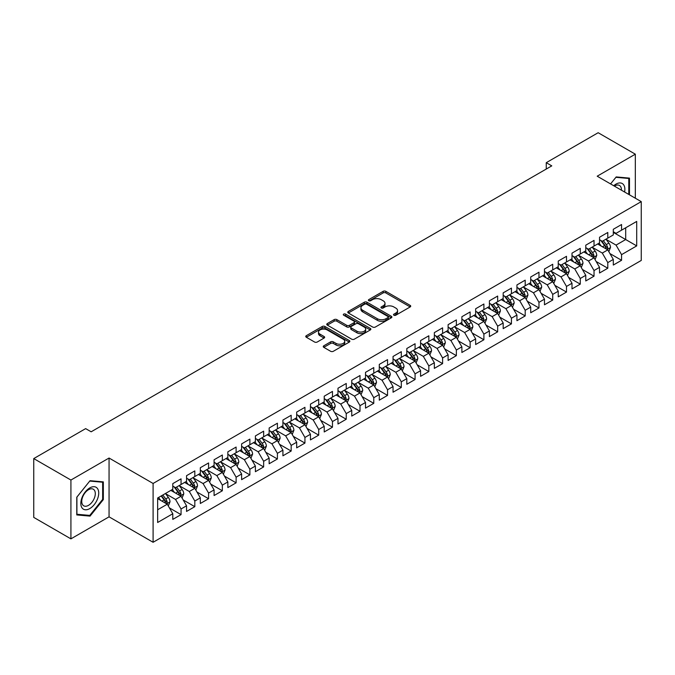 <?xml version="1.0" encoding="UTF-8"?>
<svg xmlns="http://www.w3.org/2000/svg" width="675" height="675" viewBox="0 0 675 675"><rect width="100%" height="100%" fill="white"/><g stroke="black" fill="none" stroke-linecap="round" stroke-linejoin="round"><path stroke-width="1.01" d="M393.913 315.225A1.342 0.776 0 0 0 395.803 315.225L410.164 306.939A1.907 1.105 0 0 0 410.721 306.163A1.907 1.105 0 0 0 410.164 305.378L385.838 291.338A1.907 1.105 0 0 0 383.138 291.338L368.778 299.624A1.342 0.776 0 0 0 368.39 300.173A1.342 0.776 0 0 0 368.778 300.721A1.342 0.776 0 0 0 370.668 300.721L372.524 299.649A6.117 3.527 0 0 1 381.173 299.649L383.206 300.814A6.117 3.527 0 0 1 384.995 303.311A6.117 3.527 0 0 1 383.206 305.809L381.341 306.88A1.342 0.776 0 0 0 380.953 307.429A1.342 0.776 0 0 0 381.341 307.977A1.342 0.776 0 0 0 383.24 307.977L385.096 306.897A6.117 3.527 0 0 1 393.744 306.897L395.769 308.07A6.117 3.527 0 0 1 397.558 310.567A6.117 3.527 0 0 1 395.769 313.065L393.913 314.137A1.342 0.776 0 0 0 393.517 314.685A1.342 0.776 0 0 0 393.913 315.225L393.913 314.137M323.814 345.794A1.907 1.105 0 0 0 323.257 346.57A1.907 1.105 0 0 0 323.814 347.355L330.64 351.287A1.907 1.105 0 0 0 333.34 351.287L349.287 342.082A1.907 1.105 0 0 0 349.844 341.305A1.907 1.105 0 0 0 349.287 340.521L324.962 326.481A1.907 1.105 0 0 0 322.262 326.481L306.315 335.686A1.907 1.105 0 0 0 305.758 336.471A1.907 1.105 0 0 0 306.315 337.247L314.558 342.006A1.907 1.105 0 0 0 317.258 342.006L324.084 338.065A1.907 1.105 0 0 0 324.65 337.289A1.907 1.105 0 0 0 324.084 336.504L320.001 334.15A5.113 2.953 0 0 1 318.499 332.058A5.113 2.953 0 0 1 321.654 329.332A5.113 2.953 0 0 1 327.232 329.974L343.238 339.221A5.113 2.953 0 0 1 344.739 341.305A5.113 2.953 0 0 1 341.584 344.031A5.113 2.953 0 0 1 336.007 343.389L333.34 341.854A1.907 1.105 0 0 0 330.64 341.854L323.814 345.794L323.814 347.355L330.64 343.44L330.64 341.854M70.917 480.043L70.917 538.861L109.055 516.839L109.055 458.03L70.917 480.043L33.75 458.587L85.649 428.625L91.159 431.798L551.77 165.864L546.261 162.683L546.261 169.045M109.055 458.03L153.098 483.46L641.25 201.631L641.25 260.449L153.098 542.278L153.098 483.46M635.327 198.214L635.327 154.187L597.198 176.2L641.25 201.631M635.327 154.187L598.16 132.722L546.261 162.683M372.659 327.029A1.907 1.105 0 0 0 375.368 327.029L391.306 317.824A1.907 1.105 0 0 0 391.871 317.039A1.907 1.105 0 0 0 391.306 316.263L366.989 302.223A1.907 1.105 0 0 0 364.289 302.223L348.342 311.428A1.907 1.105 0 0 0 347.777 312.204A1.907 1.105 0 0 0 348.342 312.989L372.659 327.029M344.216 315.52A1.342 0.776 0 0 1 345.575 315.706L370.271 329.965L354.35 339.162A1.907 1.105 0 0 1 351.65 339.162L327.333 325.114L327.333 323.553A1.907 1.105 0 0 0 326.767 324.337A1.907 1.105 0 0 0 327.333 325.114M327.333 323.553L334.15 319.621A1.907 1.105 0 0 1 336.859 319.621L346.722 325.316A1.907 1.105 0 0 0 349.422 325.316L353.945 322.701A1.907 1.105 0 0 0 354.51 321.916A1.907 1.105 0 0 0 353.945 321.14L343.676 315.208A1.342 0.776 0 0 1 343.288 314.66A1.342 0.776 0 0 1 344.115 313.951A1.342 0.776 0 0 1 345.575 314.12L370.297 328.396A1.907 1.105 0 0 1 370.862 329.172A1.907 1.105 0 0 1 370.297 329.957L370.297 328.396M613.305 232.394L625.691 239.541L625.691 227.779L636.711 221.425L621.565 230.167L621.565 224.522L613.305 229.289L613.305 234.934L607.795 238.115L607.795 232.47L599.535 237.237L599.535 242.882L594.034 246.063L594.034 240.418L585.773 245.185L585.773 250.83L580.264 254.011L580.264 248.366L572.003 253.133L572.003 258.778L566.502 261.959L566.502 256.314L558.242 261.082L558.242 266.726L552.732 269.907L552.732 264.262L544.472 269.03L544.472 274.674L538.971 277.855L538.971 272.211L530.71 276.978L530.71 282.623L525.201 285.803L525.201 280.159L516.94 284.926L516.94 290.571L511.439 293.743L511.439 288.107L503.179 292.874L503.179 298.519L497.669 301.691L497.669 296.055L489.409 300.822L489.409 306.467L483.899 309.639L483.899 304.003L475.647 308.77L475.647 314.415L470.138 317.587L470.138 311.951L461.877 316.718L461.877 322.363L456.368 325.536L456.368 319.899L448.107 324.667L448.107 330.311L442.606 333.484L442.606 327.839L434.346 332.615L434.346 338.251L428.836 341.432L428.836 335.787L420.576 340.563L420.576 346.199L415.074 349.38L415.074 343.735L406.814 348.511L406.814 354.147L401.304 357.328L401.304 351.683L393.044 356.459L393.044 362.095L387.543 365.276L387.543 359.632L379.282 364.407L379.282 370.043L373.773 373.224L373.773 367.58L365.512 372.347L365.512 377.992L360.011 381.173L360.011 375.528L351.751 380.295L351.751 385.94L346.241 389.121L346.241 383.476L337.981 388.243L337.981 393.888L332.471 397.069L332.471 391.424L324.219 396.191L324.219 401.836L318.71 405.017L318.71 399.372L310.449 404.139L310.449 409.784L304.94 412.965L304.94 407.32L296.679 412.087L296.679 417.732L291.178 420.913L291.178 415.268L282.918 420.036L282.918 425.68L277.408 428.861L277.408 423.217L269.148 427.984L269.148 433.628L263.647 436.809L263.647 431.165L255.386 435.932L255.386 441.577L249.877 444.757L249.877 439.113L241.616 443.88L241.616 449.525L236.115 452.706L236.115 447.061L227.855 451.828L227.855 457.473L222.345 460.654L222.345 455.009L214.085 459.776L214.085 465.421L208.583 468.602L208.583 462.957L200.323 467.724L200.323 473.369L194.813 476.55L194.813 470.905L186.553 475.673L186.553 481.317L181.052 484.498L181.052 478.853L172.792 483.621L172.792 489.265L157.646 498.007L157.646 522.484L172.792 513.742L167.282 504.208L157.646 498.639M636.711 221.425L636.711 245.903L621.565 254.644L616.056 245.109L606.074 239.347M609.93 253.572L621.565 260.288L621.565 254.644M621.565 260.288L613.305 265.056L613.305 259.411L607.795 262.592L602.294 253.058L592.312 247.295M596.168 261.52L607.795 268.237L607.795 262.592M607.795 268.237L599.535 273.004L599.535 267.359L594.034 270.54L588.524 261.006L578.542 255.243M582.398 269.468L594.034 276.185L594.034 270.54M594.034 276.185L585.773 280.952L585.773 275.307L580.264 278.488L574.763 268.954L564.781 263.191M568.637 277.417L580.264 284.133L580.264 278.488M580.264 284.133L572.003 288.9L572.003 283.255L566.502 286.436L560.992 276.902L551.011 271.139M554.867 285.365L566.502 292.081L566.502 286.436M566.502 292.081L558.242 296.848L558.242 291.203L552.732 294.384L547.231 284.85L537.249 279.087M541.105 293.313L552.732 300.029L552.732 294.384M552.732 300.029L544.472 304.796L544.472 299.152L538.971 302.332L533.461 292.79L523.479 287.035M527.335 301.261L538.971 307.977L538.971 302.332M538.971 307.977L530.71 312.744L530.71 307.1L525.201 310.281L519.691 300.738L509.718 294.975M513.565 309.209L525.201 315.925L525.201 310.281M525.201 315.925L516.94 320.692L516.94 315.048L511.439 318.229L505.929 308.686L495.948 302.923M499.804 317.157L511.439 323.873L511.439 318.229M511.439 323.873L503.179 328.641L503.179 322.996L497.669 326.177L492.159 316.634L482.178 310.871M486.034 325.105L497.669 331.822L497.669 326.177M497.669 331.822L489.409 336.589L489.409 330.944L483.899 334.125L478.398 324.582L468.416 318.819M472.272 333.053L483.899 339.761L483.899 334.125M483.899 339.761L475.647 344.537L475.647 338.892L470.138 342.073L464.628 332.53L454.646 326.767M458.502 341.002L470.138 347.709L470.138 342.073M470.138 347.709L461.877 352.485L461.877 346.84L456.368 350.021L450.866 340.478L440.885 334.716M444.741 348.941L456.368 355.657L456.368 350.021M456.368 355.657L448.107 360.433L448.107 354.788L442.606 357.969L437.096 348.427L427.115 342.664M430.971 356.889L442.606 363.606L442.606 357.969M442.606 363.606L434.346 368.381L434.346 362.737L428.836 365.918L423.335 356.375L413.353 350.612M417.209 364.837L428.836 371.554L428.836 365.918M428.836 371.554L420.576 376.329L420.576 370.685L415.074 373.866L409.565 364.323L399.583 358.56M403.439 372.786L415.074 379.502L415.074 373.866M415.074 379.502L406.814 384.269L406.814 378.633L401.304 381.805L395.803 372.271L385.822 366.508M389.677 380.734L401.304 387.45L401.304 381.805M401.304 387.45L393.044 392.217L393.044 386.581L387.543 389.753L382.033 380.219L372.052 374.456M375.907 388.682L387.543 395.398L387.543 389.753M387.543 395.398L379.282 400.165L379.282 394.529L373.773 397.702L368.263 388.167L358.29 382.404M362.137 396.63L373.773 403.346L373.773 397.702M373.773 403.346L365.512 408.113L365.512 402.477L360.011 405.65L354.502 396.115L344.52 390.352M348.376 404.578L360.011 411.294L360.011 405.65M360.011 411.294L351.751 416.062L351.751 410.425L346.241 413.598L340.732 404.063L330.758 398.301M334.606 412.526L346.241 419.243L346.241 413.598M346.241 419.243L337.981 424.01L337.981 418.365L332.471 421.546L326.97 412.012L316.988 406.249M320.844 420.474L332.471 427.191L332.471 421.546M332.471 427.191L324.219 431.958L324.219 426.313L318.71 429.494L313.2 419.96L303.218 414.197M307.074 428.423L318.71 435.139L318.71 429.494M318.71 435.139L310.449 439.906L310.449 434.261L304.94 437.442L299.438 427.908L289.457 422.145M293.313 436.371L304.94 443.087L304.94 437.442M304.94 443.087L296.679 447.854L296.679 442.209L291.178 445.39L285.668 435.856L275.687 430.093M279.543 444.319L291.178 451.035L291.178 445.39M291.178 451.035L282.918 455.802L282.918 450.157L277.408 453.338L271.907 443.804L261.925 438.041M265.781 452.267L277.408 458.983L277.408 453.338M277.408 458.983L269.148 463.75L269.148 458.106L263.647 461.287L258.137 451.752L248.155 445.989M252.011 460.215L263.647 466.931L263.647 461.287M263.647 466.931L255.386 471.698L255.386 466.054L249.877 469.235L244.375 459.7L234.394 453.938M238.25 468.163L249.877 474.879L249.877 469.235M249.877 474.879L241.616 479.647L241.616 474.002L236.115 477.183L230.605 467.648L220.624 461.886M224.48 476.111L236.115 482.827L236.115 477.183M236.115 482.827L227.855 487.595L227.855 481.95L222.345 485.131L216.844 475.597L206.862 469.834M210.718 484.059L222.345 490.776L222.345 485.131M222.345 490.776L214.085 495.543L214.085 489.898L208.583 493.079L203.074 483.545L193.092 477.782M196.948 492.007L208.583 498.724L208.583 493.079M208.583 498.724L200.323 503.491L200.323 497.846L194.813 501.027L189.304 491.493L179.331 485.73M183.178 499.956L194.813 506.672L194.813 501.027M194.813 506.672L186.553 511.439L186.553 505.794L181.052 508.975L175.542 499.441L165.561 493.678M169.417 507.904L181.052 514.62L181.052 508.975M181.052 514.62L172.792 519.387L172.792 513.742M172.792 486.084L175.542 487.671L181.052 484.498M157.646 509.768L167.282 504.208M186.553 478.136L189.304 479.722L194.813 476.55M175.542 499.441L181.052 496.26L170.859 490.379M186.553 505.794L181.052 496.26M200.323 470.188L203.074 471.774L208.583 468.602M189.304 491.493L194.813 488.312L184.629 482.431M200.323 497.846L194.813 488.312M214.085 462.24L216.844 463.826L222.345 460.654M203.074 483.545L208.583 480.364L198.391 474.483M214.085 489.898L208.583 480.364M227.855 454.292L230.605 455.887L236.115 452.706M216.844 475.597L222.345 472.416L212.161 466.535M227.855 481.95L222.345 472.416M241.616 446.344L244.375 447.938L249.877 444.757M230.605 467.648L236.115 464.468L225.922 458.587M241.616 474.002L236.115 464.468M255.386 438.396L258.137 439.99L263.647 436.809M244.375 459.7L249.877 456.519L239.692 450.638M255.386 466.054L249.877 456.519M269.148 430.448L271.907 432.042L277.408 428.861M258.137 451.752L263.647 448.571L253.454 442.69M269.148 458.106L263.647 448.571M282.918 422.499L285.668 424.094L291.178 420.913M271.907 443.804L277.408 440.623L267.224 434.742M282.918 450.157L277.408 440.623M296.679 414.551L299.438 416.146L304.94 412.965M285.668 435.856L291.178 432.675L280.986 426.794M296.679 442.209L291.178 432.675M310.449 406.603L313.2 408.198L318.71 405.017M299.438 427.908L304.94 424.727L294.756 418.846M310.449 434.261L304.94 424.727M324.219 398.655L326.97 400.25L332.471 397.069M313.2 419.96L318.71 416.779L308.526 410.898M324.219 426.313L318.71 416.779M337.981 390.707L340.732 392.302L346.241 389.121M326.97 412.012L332.471 408.831L322.287 402.95M337.981 418.365L332.471 408.831M351.751 382.759L354.502 384.353L360.011 381.173M340.732 404.063L346.241 400.882L336.057 395.002M351.751 410.425L346.241 400.882M365.512 374.819L368.263 376.405L373.773 373.224M354.502 396.115L360.011 392.934L349.819 387.053M365.512 402.477L360.011 392.934M379.282 366.871L382.033 368.457L387.543 365.276M368.263 388.167L373.773 384.986L363.589 379.105M379.282 394.529L373.773 384.986M393.044 358.923L395.803 360.509L401.304 357.328M382.033 380.219L387.543 377.038L377.35 371.157M393.044 386.581L387.543 377.038M406.814 350.975L409.565 352.561L415.074 349.38M395.803 372.271L401.304 369.09L391.12 363.209M406.814 378.633L401.304 369.09M420.576 343.027L423.335 344.613L428.836 341.432M409.565 364.323L415.074 361.142L404.882 355.261M420.576 370.685L415.074 361.142M434.346 335.078L437.096 336.665L442.606 333.484M423.335 356.375L428.836 353.194L418.652 347.313M434.346 362.737L428.836 353.194M448.107 327.13L450.866 328.717L456.368 325.536M437.096 348.427L442.606 345.246L432.413 339.365M448.107 354.788L442.606 345.246M461.877 319.182L464.628 320.768L470.138 317.587M450.866 340.478L456.368 337.298L446.183 331.417M461.877 346.84L456.368 337.298M475.647 311.234L478.398 312.82L483.899 309.639M464.628 332.53L470.138 329.349L459.953 323.468M475.647 338.892L470.138 329.349M489.409 303.286L492.159 304.872L497.669 301.691M478.398 324.582L483.899 321.41L473.715 315.52M489.409 330.944L483.899 321.41M503.179 295.338L505.929 296.924L511.439 293.743M492.159 316.634L497.669 313.462L487.485 307.581M503.179 322.996L497.669 313.462M516.94 287.39L519.691 288.976L525.201 285.803M505.929 308.686L511.439 305.513L501.247 299.632M516.94 315.048L511.439 305.513M530.71 279.442L533.461 281.028L538.971 277.855M519.691 300.738L525.201 297.565L515.017 291.684M530.71 307.1L525.201 297.565M544.472 271.493L547.231 273.08L552.732 269.907M533.461 292.79L538.971 289.617L528.778 283.736M544.472 299.152L538.971 289.617M558.242 263.545L560.992 265.132L566.502 261.959M547.231 284.85L552.732 281.669L542.548 275.788M558.242 291.203L552.732 281.669M572.003 255.597L574.763 257.183L580.264 254.011M560.992 276.902L566.502 273.721L556.31 267.84M572.003 283.255L566.502 273.721M585.773 247.649L588.524 249.235L594.034 246.063M574.763 268.954L580.264 265.773L570.08 259.892M585.773 275.307L580.264 265.773M599.535 239.701L602.294 241.296L607.795 238.115M588.524 261.006L594.034 257.825L583.841 251.944M599.535 267.359L594.034 257.825M613.305 231.753L616.056 233.347L621.565 230.167M602.294 253.058L607.795 249.877L597.611 243.996M613.305 259.411L607.795 249.877M33.75 458.587L33.75 517.396L70.917 538.861M109.055 516.839L153.098 542.278M616.056 245.109L625.691 239.541L636.711 245.903M629.48 194.839L629.48 178.116L616.199 176.926L610.571 183.921L615.921 177.314L628.788 178.47L628.788 194.442M103.334 499.593L103.334 481.874L90.053 480.693L76.773 497.213L76.773 514.932L90.053 516.113L103.334 499.593L102.651 499.196M394.445 315.419L395.769 314.651A6.117 3.527 0 0 0 397.558 312.154L397.558 310.567M384.995 303.311L384.995 304.906A6.117 3.527 0 0 1 383.206 307.395L381.881 308.163M410.164 305.378L410.164 306.939L385.838 292.925A1.907 1.105 0 0 0 383.138 292.925L369.309 300.907M391.306 316.263L391.306 317.824L366.989 303.809A1.907 1.105 0 0 0 364.289 303.809L348.368 312.998M387.931 317.587A1.342 0.776 0 0 0 388.327 317.039A1.342 0.776 0 0 0 387.931 316.499L366.584 304.172A1.342 0.776 0 0 0 364.694 304.172L362.728 305.302A6.117 3.527 0 0 0 360.939 307.8A6.117 3.527 0 0 0 362.728 310.298L377.325 318.718A6.117 3.527 0 0 0 385.973 318.718L387.931 317.587L387.931 319.182A1.342 0.776 0 0 0 388.327 318.634L388.327 317.039M360.939 307.8L360.939 309.386A6.117 3.527 0 0 0 362.728 311.884L362.728 310.298M387.931 319.182L385.973 320.313A6.117 3.527 0 0 1 377.325 320.313L362.728 311.884M327.358 325.131L334.15 321.207L334.15 319.621M354.51 321.916L354.51 323.511A1.907 1.105 0 0 1 353.945 324.287L349.422 326.902A1.907 1.105 0 0 1 346.722 326.902L336.859 321.207A1.907 1.105 0 0 0 334.15 321.207M356.957 331.223A5.113 2.953 0 0 0 362.526 331.864A5.113 2.953 0 0 0 365.681 329.138A5.113 2.953 0 0 0 364.188 327.046L358.543 323.789A1.907 1.105 0 0 0 355.843 323.789L351.312 326.405A1.907 1.105 0 0 0 350.755 327.181A1.907 1.105 0 0 0 351.312 327.966L356.957 331.223L356.957 332.809A5.113 2.953 0 0 0 362.526 333.45A5.113 2.953 0 0 0 365.681 330.725L365.681 329.138M350.755 327.181L350.755 328.776A1.907 1.105 0 0 0 351.312 329.552L351.312 327.966M356.957 332.809L351.312 329.552M344.739 341.305L344.739 342.892A5.113 2.953 0 0 1 341.584 345.625A5.113 2.953 0 0 1 336.007 344.984L333.34 343.44A1.907 1.105 0 0 0 330.64 343.44M318.499 332.058L318.499 333.652A5.113 2.953 0 0 0 320.001 335.737L320.001 334.15M324.059 338.082L320.001 335.737M349.287 340.521L349.287 342.082L324.962 328.075A1.907 1.105 0 0 0 322.262 328.075L306.34 337.264L306.315 335.686M88.653 515.303L90.053 516.113M608.816 251.64L610.521 247.472A5.155 2.978 -120 0 0 608.875 243.084L605.956 239.178M601.29 246.122L599.071 243.152M606.825 249.311L607.736 247.691A5.155 2.978 -120 0 0 606.26 244.595L603.34 240.688M601.67 240.933L605.281 245.751A2.624 1.519 60 0 1 605.753 246.552L607.736 247.691M600.758 240.41L604.606 245.548A5.155 2.978 60 0 1 606.083 248.645L606.192 248.948M595.055 259.588L596.759 255.42A5.155 2.978 -120 0 0 595.114 251.032L592.186 247.126M587.528 254.07L585.301 251.1M593.063 257.259L593.975 255.639A5.155 2.978 -120 0 0 592.498 252.543L589.57 248.636M587.9 248.881L591.511 253.699A2.624 1.519 60 0 1 591.992 254.5L593.975 255.639M586.997 248.358L590.844 253.496A5.155 2.978 60 0 1 592.321 256.593L592.422 256.897M581.285 267.536L582.989 263.368A5.155 2.978 -120 0 0 581.344 258.981L578.424 255.074M573.758 262.018L571.539 259.048M579.293 265.207L580.205 263.587A5.155 2.978 -120 0 0 578.728 260.491L575.809 256.584M574.138 256.829L577.749 261.647A2.624 1.519 60 0 1 578.222 262.448L580.205 263.587M573.227 256.306L577.074 261.444A5.155 2.978 60 0 1 578.551 264.541L578.661 264.845M624.594 192.012A12.656 7.307 120 0 0 623.666 184.84A12.656 7.307 120 0 0 613.718 185.735M621.43 190.19A9.585 5.535 120 0 0 620.536 186.452A9.585 5.535 120 0 0 619.456 185.456A9.585 5.535 120 0 0 614.368 186.114M627.936 177.972L628.788 178.47M82.029 507.887A12.656 7.307 120 0 0 94.255 504.613A12.656 7.307 120 0 0 97.529 488.607A12.656 7.307 120 0 0 85.303 491.881A12.656 7.307 120 0 0 82.029 507.887M82.654 504.816A9.585 5.535 120 0 0 83.734 505.82A9.585 5.535 120 0 0 92.644 501.348A9.585 5.535 120 0 0 94.39 490.219A9.585 5.535 120 0 0 93.31 489.223A9.585 5.535 120 0 0 84.4 493.695A9.585 5.535 120 0 0 82.654 504.816M89.775 481.081L102.651 482.228L102.651 499.39L89.775 515.405L76.908 514.257L76.908 497.095L89.75 481.064M101.798 481.739L102.651 482.228M567.515 275.484L569.227 271.316A5.155 2.978 -120 0 0 567.582 266.929L564.654 263.022M559.997 269.966L557.769 266.996M565.523 273.156L566.443 271.536A5.155 2.978 -120 0 0 564.967 268.439L562.039 264.532M560.368 264.777L563.979 269.595A2.624 1.519 60 0 1 564.46 270.397L566.443 271.536M559.465 264.254L563.313 269.392A5.155 2.978 60 0 1 564.789 272.489L564.891 272.793M553.753 283.433L555.458 279.264A5.155 2.978 -120 0 0 553.812 274.877L550.884 270.97M546.227 277.914L544.008 274.944M551.762 281.104L552.673 279.484A5.155 2.978 -120 0 0 551.197 276.387L548.269 272.481M546.607 272.725L550.218 277.543A2.624 1.519 60 0 1 550.69 278.345L552.673 279.484M545.695 272.202L549.543 277.341A5.155 2.978 60 0 1 551.019 280.437L551.129 280.741M539.983 291.381L541.696 287.212A5.155 2.978 -120 0 0 540.042 282.825L537.123 278.918M532.465 285.863L530.238 282.892M537.992 289.052L538.912 287.432A5.155 2.978 -120 0 0 537.427 284.327L534.507 280.429M532.837 280.673L536.448 285.491A2.624 1.519 60 0 1 536.929 286.293L538.912 287.432M531.934 280.15L535.781 285.289A5.155 2.978 60 0 1 537.258 288.385L537.359 288.689M526.222 299.329L527.926 295.161A5.155 2.978 -120 0 0 526.281 290.765L523.353 286.867M518.695 293.802L516.476 290.841M524.23 297L525.142 295.38A5.155 2.978 -120 0 0 523.665 292.275L520.737 288.377M519.075 288.622L522.686 293.439A2.624 1.519 60 0 1 523.159 294.241L525.142 295.38M518.164 288.098L522.011 293.228A5.155 2.978 60 0 1 523.488 296.333L523.597 296.637M512.452 307.277L514.164 303.109A5.155 2.978 -120 0 0 512.511 298.713L509.591 294.815M504.925 301.75L502.706 298.789M510.46 304.948L511.372 303.328A5.155 2.978 -120 0 0 509.895 300.223L506.976 296.325M505.305 296.57L508.916 301.387A2.624 1.519 60 0 1 509.397 302.189L511.372 303.328M504.394 296.038L508.25 301.177A5.155 2.978 60 0 1 509.726 304.282L509.827 304.585M498.69 315.225L500.394 311.057A5.155 2.978 -120 0 0 498.749 306.661L495.821 302.763M491.164 309.698L488.936 306.737M496.699 312.896L497.61 311.276A5.155 2.978 -120 0 0 496.133 308.171L493.206 304.273M491.535 304.518L495.155 309.336A2.624 1.519 60 0 1 495.627 310.137L497.61 311.276M490.632 303.986L494.48 309.125A5.155 2.978 60 0 1 495.956 312.23L496.057 312.533M484.92 323.173L486.624 319.005A5.155 2.978 -120 0 0 484.979 314.609L482.06 310.711M477.394 317.647L475.175 314.685M482.929 320.844L483.84 319.224A5.155 2.978 -120 0 0 482.363 316.119L479.444 312.221M477.773 312.466L481.385 317.284A2.624 1.519 60 0 1 481.866 318.085L483.84 319.224M476.862 311.934L480.718 317.073A5.155 2.978 60 0 1 482.195 320.178L482.296 320.482M471.158 331.121L472.863 326.953A5.155 2.978 -120 0 0 471.218 322.557L468.29 318.659M463.632 325.595L461.405 322.633M469.167 328.793L470.078 327.173A5.155 2.978 -120 0 0 468.602 324.067L465.674 320.169M464.003 320.406L467.615 325.232A2.624 1.519 60 0 1 468.096 326.033L470.078 327.173M463.101 319.882L466.948 325.021A5.155 2.978 60 0 1 468.425 328.126L468.526 328.421M457.388 339.069L459.093 334.901A5.155 2.978 -120 0 0 457.447 330.505L454.528 326.607M449.862 333.543L447.643 330.581M455.397 336.741L456.308 335.121A5.155 2.978 -120 0 0 454.832 332.016L451.913 328.118M450.242 328.354L453.853 333.18A2.624 1.519 60 0 1 454.326 333.973L456.308 335.121M449.331 327.831L453.178 332.969A5.155 2.978 60 0 1 454.655 336.074L454.764 336.369M443.627 347.017L445.331 342.849A5.155 2.978 -120 0 0 443.686 338.453L440.758 334.555M436.101 341.491L433.873 338.529M441.636 344.689L442.547 343.069A5.155 2.978 -120 0 0 441.07 339.964L438.142 336.066M436.472 336.302L440.083 341.128A2.624 1.519 60 0 1 440.564 341.921L442.547 343.069M435.569 335.779L439.417 340.917A5.155 2.978 60 0 1 440.893 344.022L440.994 344.317M429.857 354.966L431.561 350.798A5.155 2.978 -120 0 0 429.916 346.402L426.997 342.503M422.331 349.439L420.112 346.477M427.866 352.637L428.777 351.017A5.155 2.978 -120 0 0 427.3 347.912L424.381 344.014M422.71 344.25L426.322 349.076A2.624 1.519 60 0 1 426.794 349.869L428.777 351.017M421.799 343.727L425.647 348.865A5.155 2.978 60 0 1 427.123 351.97L427.233 352.266M416.087 362.905L417.8 358.746A5.155 2.978 -120 0 0 416.154 354.35L413.227 350.452M408.569 357.387L406.342 354.417M414.104 360.585L415.015 358.965A5.155 2.978 -120 0 0 413.539 355.86L410.611 351.953M408.94 352.198L412.552 357.024A2.624 1.519 60 0 1 413.032 357.817L415.015 358.965M408.038 351.675L411.885 356.813A5.155 2.978 60 0 1 413.362 359.918L413.463 360.214M402.325 370.853L404.03 366.694A5.155 2.978 -120 0 0 402.384 362.298L399.457 358.391M394.799 365.335L392.58 362.365M400.334 368.533L401.245 366.913A5.155 2.978 -120 0 0 399.769 363.808L396.841 359.902M395.179 360.146L398.79 364.973A2.624 1.519 60 0 1 399.262 365.766L401.245 366.913M394.267 359.623L398.115 364.762A5.155 2.978 60 0 1 399.592 367.867L399.701 368.162M388.555 378.802L390.268 374.642A5.155 2.978 -120 0 0 388.623 370.246L385.695 366.339M381.038 373.283L378.81 370.313M386.564 376.481L387.484 374.861A5.155 2.978 -120 0 0 386.007 371.756L383.079 367.85M381.409 368.094L385.02 372.921A2.624 1.519 60 0 1 385.501 373.714L387.484 374.861M380.506 367.571L384.353 372.71A5.155 2.978 60 0 1 385.83 375.815L385.931 376.11M374.794 386.75L376.498 382.59A5.155 2.978 -120 0 0 374.853 378.194L371.925 374.288M367.267 381.232L365.048 378.262M372.802 384.429L373.714 382.809A5.155 2.978 -120 0 0 372.237 379.704L369.309 375.798M367.647 376.043L371.258 380.869A2.624 1.519 60 0 1 371.731 381.662L373.714 382.809M366.736 375.519L370.583 380.658A5.155 2.978 60 0 1 372.06 383.763L372.17 384.058M361.024 394.698L362.737 390.538A5.155 2.978 -120 0 0 361.083 386.142L358.163 382.236M353.506 389.18L351.278 386.21M359.032 392.377L359.944 390.757A5.155 2.978 -120 0 0 358.467 387.652L355.548 383.746M353.877 383.991L357.488 388.817A2.624 1.519 60 0 1 357.969 389.61L359.944 390.757M352.966 383.468L356.822 388.606A5.155 2.978 60 0 1 358.298 391.711L358.4 392.006M347.262 402.646L348.967 398.486A5.155 2.978 -120 0 0 347.321 394.09L344.393 390.184M339.736 397.128L337.517 394.158M345.271 400.326L346.182 398.706A5.155 2.978 -120 0 0 344.706 395.601L341.778 391.694M340.107 391.939L343.727 396.765A2.624 1.519 60 0 1 344.199 397.558L346.182 398.706M339.204 391.416L343.052 396.554A5.155 2.978 60 0 1 344.528 399.659L344.63 399.954M333.492 410.594L335.197 406.434A5.155 2.978 -120 0 0 333.551 402.038L330.632 398.132M325.966 405.076L323.747 402.106M331.501 408.274L332.412 406.654A5.155 2.978 -120 0 0 330.936 403.549L328.016 399.642M326.346 399.887L329.957 404.713A2.624 1.519 60 0 1 330.438 405.506L332.412 406.654M325.434 399.364L329.29 404.502A5.155 2.978 60 0 1 330.767 407.607L330.868 407.902M319.731 418.542L321.435 414.382A5.155 2.978 -120 0 0 319.79 409.987L316.862 406.08M312.204 413.024L309.977 410.054M317.739 416.222L318.651 414.602A5.155 2.978 -120 0 0 317.174 411.497L314.246 407.59M312.576 407.835L316.187 412.653A2.624 1.519 60 0 1 316.668 413.454L318.651 414.602M311.673 407.312L315.52 412.45A5.155 2.978 60 0 1 316.997 415.555L317.098 415.851M305.961 426.49L307.665 422.331A5.155 2.978 -120 0 0 306.02 417.935L303.1 414.028M298.434 420.972L296.215 418.002M303.969 424.17L304.881 422.55A5.155 2.978 -120 0 0 303.404 419.445L300.485 415.538M298.814 415.783L302.425 420.601A2.624 1.519 60 0 1 302.906 421.402L304.881 422.55M297.903 415.26L301.75 420.398A5.155 2.978 60 0 1 303.227 423.503L303.337 423.799M292.199 434.438L293.903 430.279A5.155 2.978 -120 0 0 292.258 425.883L289.33 421.976M284.673 428.92L282.445 425.95M290.208 432.11L291.119 430.498A5.155 2.978 -120 0 0 289.642 427.393L286.715 423.487M285.044 423.731L288.655 428.549A2.624 1.519 60 0 1 289.136 429.351L291.119 430.498M284.141 423.208L287.989 428.347A5.155 2.978 60 0 1 289.465 431.452L289.567 431.747M278.429 442.387L280.133 438.218A5.155 2.978 -120 0 0 278.488 433.831L275.569 429.924M270.903 436.868L268.684 433.898M276.438 440.058L277.349 438.446A5.155 2.978 -120 0 0 275.873 435.341L272.953 431.435M271.282 431.679L274.894 436.497A2.624 1.519 60 0 1 275.366 437.299L277.349 438.446M270.371 431.156L274.219 436.295A5.155 2.978 60 0 1 275.695 439.4L275.805 439.695M264.668 450.335L266.372 446.167A5.155 2.978 -120 0 0 264.727 441.779L261.799 437.873M257.141 444.817L254.914 441.847M262.676 448.006L263.587 446.394A5.155 2.978 -120 0 0 262.111 443.289L259.183 439.383M257.512 439.627L261.124 444.445A2.624 1.519 60 0 1 261.605 445.247L263.587 446.394M256.61 439.104L260.457 444.243A5.155 2.978 60 0 1 261.934 447.348L262.035 447.643M250.898 458.283L252.602 454.115A5.155 2.978 -120 0 0 250.957 449.727L248.029 445.821M243.371 452.765L241.152 449.795M248.906 455.954L249.817 454.334A5.155 2.978 -120 0 0 248.341 451.237L245.413 447.331M243.751 447.576L247.362 452.393A2.624 1.519 60 0 1 247.835 453.195L249.817 454.334M242.84 447.053L246.687 452.191A5.155 2.978 60 0 1 248.164 455.296L248.273 455.591M237.128 466.231L238.84 462.063A5.155 2.978 -120 0 0 237.195 457.675L234.267 453.769M229.61 460.713L227.382 457.743M235.136 463.902L236.056 462.282A5.155 2.978 -120 0 0 234.579 459.186L231.652 455.279M229.981 455.524L233.592 460.342A2.624 1.519 60 0 1 234.073 461.143L236.056 462.282M229.078 455.001L232.926 460.139A5.155 2.978 60 0 1 234.402 463.236L234.503 463.539M223.366 474.179L225.07 470.011A5.155 2.978 -120 0 0 223.425 465.623L220.497 461.717M215.84 468.661L213.621 465.691M221.375 471.85L222.286 470.23A5.155 2.978 -120 0 0 220.809 467.134L217.882 463.227M216.219 463.472L219.831 468.29A2.624 1.519 60 0 1 220.303 469.091L222.286 470.23M215.308 462.949L219.156 468.087A5.155 2.978 60 0 1 220.632 471.184L220.742 471.487M209.596 482.127L211.309 477.959A5.155 2.978 -120 0 0 209.655 473.572L206.736 469.665M202.078 476.609L199.851 473.639M207.605 479.798L208.516 478.178A5.155 2.978 -120 0 0 207.039 475.082L204.12 471.175M202.449 471.42L206.061 476.238A2.624 1.519 60 0 1 206.542 477.039L208.516 478.178M201.538 470.897L205.394 476.035A5.155 2.978 60 0 1 206.871 479.132L206.972 479.436M195.834 490.075L197.539 485.907A5.155 2.978 -120 0 0 195.893 481.52L192.966 477.613M188.308 484.557L186.089 481.587M193.843 487.747L194.754 486.127A5.155 2.978 -120 0 0 193.278 483.03L190.35 479.123M188.679 479.368L192.299 484.186A2.624 1.519 60 0 1 192.772 484.987L194.754 486.127M187.777 478.845L191.624 483.983A5.155 2.978 60 0 1 193.101 487.08L193.21 487.384M182.064 498.023L183.769 493.855A5.155 2.978 -120 0 0 182.123 489.468L179.204 485.561M174.538 492.505L172.319 489.535M180.073 495.695L180.984 494.075A5.155 2.978 -120 0 0 179.508 490.978L176.588 487.072M174.918 487.316L178.529 492.134A2.624 1.519 60 0 1 179.01 492.936L180.984 494.075M174.007 486.793L177.863 491.932A5.155 2.978 60 0 1 179.339 495.028L179.44 495.332M168.303 505.972L170.007 501.803A5.155 2.978 -120 0 0 168.362 497.416L165.434 493.509M160.777 500.453L158.549 497.483M166.312 503.643L167.223 502.023A5.155 2.978 -120 0 0 165.746 498.918L162.818 495.02M161.528 495.762L164.759 500.082A2.624 1.519 60 0 1 165.24 500.884L167.223 502.023M161.165 495.973L164.093 499.88A5.155 2.978 60 0 1 165.569 502.976L165.67 503.28M395.769 314.651L395.769 313.065M381.341 307.977L381.341 306.88M383.206 307.395L383.206 305.809M368.778 300.721L368.778 299.624M383.138 292.925L383.138 291.338M385.838 292.925L385.838 291.338M348.342 312.989L348.342 311.428M364.289 303.809L364.289 302.223M366.989 303.809L366.989 302.223M377.325 320.313L377.325 318.718M385.973 320.313L385.973 318.718M336.859 321.207L336.859 319.621M346.722 326.902L346.722 325.316M349.422 326.902L349.422 325.316M353.945 324.287L353.945 322.701M345.575 315.706L345.575 314.12M333.34 343.44L333.34 341.854M336.007 344.984L336.007 343.389M324.084 338.065L324.084 336.504M322.262 328.075L322.262 326.481M324.962 328.075L324.962 326.481M607.154 249.505L610.487 247.573M606.26 244.595L608.875 243.084M602.454 246.788L604.606 245.548M593.384 257.453L596.725 255.521M592.498 252.543L595.114 251.032M588.684 254.737L590.844 253.496M579.623 265.402L582.955 263.469M578.728 260.491L581.344 258.981M574.923 262.685L577.074 261.444M565.852 273.341L569.194 271.418M564.967 268.439L567.582 266.929M561.153 270.633L563.313 269.392M552.091 281.289L555.424 279.366M551.197 276.387L553.812 274.877M547.391 278.581L549.543 277.341M538.321 289.238L541.662 287.314M537.427 284.327L540.042 282.825M533.621 286.529L535.781 285.289M524.551 297.186L527.892 295.262M523.665 292.275L526.281 290.765M519.86 294.477L522.011 293.228M510.789 305.134L514.131 303.21M509.895 300.223L512.511 298.713M506.09 302.425L508.25 301.177M497.019 313.082L500.361 311.158M496.133 308.171L498.749 306.661M492.328 310.373L494.48 309.125M483.258 321.03L486.591 319.106M482.363 316.119L484.979 314.609M478.558 318.322L480.718 317.073M469.488 328.978L472.829 327.054M468.602 324.067L471.218 322.557M464.797 326.27L466.948 325.021M455.726 336.926L459.059 335.002M454.832 332.016L457.447 330.505M451.027 334.218L453.178 332.969M441.956 344.874L445.298 342.951M441.07 339.964L443.686 338.453M437.257 342.166L439.417 340.917M428.195 352.823L431.527 350.899M427.3 347.912L429.916 346.402M423.495 350.114L425.647 348.865M414.425 360.771L417.766 358.847M413.539 355.86L416.154 354.35M409.725 358.062L411.885 356.813M400.663 368.719L403.996 366.795M399.769 363.808L402.384 362.298M395.963 366.01L398.115 364.762M386.893 376.667L390.234 374.743M386.007 371.756L388.623 370.246M382.193 373.958L384.353 372.71M373.123 384.615L376.464 382.691M372.237 379.704L374.853 378.194M368.432 381.907L370.583 380.658M359.362 392.563L362.703 390.639M358.467 387.652L361.083 386.142M354.662 389.855L356.822 388.606M345.592 400.511L348.933 398.579M344.706 395.601L347.321 394.09M340.9 397.794L343.052 396.554M331.83 408.459L335.163 406.527M330.936 403.549L333.551 402.038M327.13 405.743L329.29 404.502M318.06 416.407L321.401 414.475M317.174 411.497L319.79 409.987M313.369 413.691L315.52 412.45M304.298 424.356L307.631 422.423M303.404 419.445L306.02 417.935M299.599 421.639L301.75 420.398M290.528 432.304L293.87 430.372M289.642 427.393L292.258 425.883M285.829 429.587L287.989 428.347M276.767 440.252L280.1 438.32M275.873 435.341L278.488 433.831M272.067 437.535L274.219 436.295M262.997 448.2L266.338 446.268M262.111 443.289L264.727 441.779M258.297 445.483L260.457 444.243M249.235 456.148L252.568 454.216M248.341 451.237L250.957 449.727M244.536 453.431L246.687 452.191M235.465 464.096L238.807 462.164M234.579 459.186L237.195 457.675M230.766 461.379L232.926 460.139M221.695 472.044L225.037 470.112M220.809 467.134L223.425 465.623M217.004 469.327L219.156 468.087M207.934 479.993L211.275 478.06M207.039 475.082L209.655 473.572M203.234 477.276L205.394 476.035M194.164 487.932L197.505 486.008M193.278 483.03L195.893 481.52M189.472 485.224L191.624 483.983M180.402 495.88L183.735 493.957M179.508 490.978L182.123 489.468M175.703 493.172L177.863 491.932M166.632 503.828L169.973 501.905M165.746 498.918L168.362 497.416M161.941 501.12L164.093 499.88"/></g></svg>
